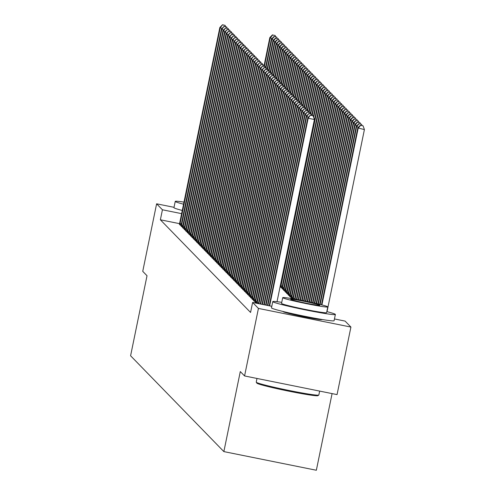 <?xml version="1.0" encoding="UTF-8"?>
<svg xmlns="http://www.w3.org/2000/svg" width="495" height="495" viewBox="0 0 495 495"><rect width="100%" height="100%" fill="white"/><g stroke="black" fill="none" stroke-linecap="round" stroke-linejoin="round"><path stroke-width="0.74" d="M322.041 319.485A19.942 0.971 -168.4 0 1 322.066 319.547A19.942 0.971 -168.4 0 1 303.033 316.633A19.942 0.971 -168.4 0 1 283.035 311.609A19.942 0.971 -168.4 0 1 282.998 311.528A19.942 0.971 -168.4 0 1 283.047 311.479M334.453 318.947L345.102 321.094L350.918 327.065L258.433 308.422L252.617 302.445L271.805 306.312M258.433 308.422L244.567 375.953L337.052 394.602L350.918 327.065M332.083 393.599L316.348 470.25L223.864 451.601L130.593 355.775L147.021 275.734L142.746 271.34L156.612 203.81L174.023 207.318M253.508 300.267L254.133 301.158L255.16 301.362M250.421 297.093L251.052 297.984L252.079 298.194M247.333 293.925L247.964 294.816L248.991 295.026M244.252 290.757L244.876 291.648L245.904 291.852M291.159 297.662L291.784 298.553L292.811 298.763M241.164 287.583L241.795 288.474L242.822 288.684M288.071 294.494L288.703 295.385L289.724 295.595M238.076 284.415L238.708 285.306L239.735 285.516M284.984 291.326L285.615 292.217L286.642 292.421M234.995 281.247L235.62 282.138L236.647 282.342M281.903 288.152L282.527 289.049L283.555 289.253M231.908 278.072L232.539 278.963L233.566 279.174M228.82 274.904L229.451 275.795L230.478 276.006M225.739 271.736L226.363 272.627L227.391 272.832M222.651 268.562L223.282 269.453L224.309 269.664M219.563 265.394L220.195 266.285L221.222 266.496M216.482 262.226L217.107 263.117L218.134 263.321M213.394 259.052L214.026 259.949L215.053 260.153M210.307 255.884L210.938 256.775L211.965 256.985M207.226 252.716L207.851 253.607L208.878 253.811M204.138 249.542L204.769 250.439L205.796 250.643M201.05 246.374L201.682 247.265L202.709 247.475M197.969 243.206L198.594 244.097L199.621 244.301M194.881 240.038L195.513 240.929L196.54 241.133M191.794 236.864L192.425 237.755L193.452 237.965M188.713 233.696L189.338 234.587L190.365 234.791M185.625 230.528L186.256 231.419L187.283 231.623M182.537 227.353L183.169 228.245L184.196 228.455M179.456 224.185L180.081 225.077L181.108 225.281M179.574 223.66L160.374 219.792L250.563 312.45L252.617 302.445M180.997 225.769L181.628 226.661L182.655 226.871M184.084 228.938L184.709 229.829L185.736 230.039M187.166 232.112L187.797 233.003L188.824 233.207M190.253 235.28L190.884 236.171L191.912 236.381M193.341 238.448L193.966 239.339L194.993 239.549M196.422 241.622L197.053 242.513L198.08 242.717M199.51 244.79L200.141 245.681L201.168 245.885M202.597 247.958L203.222 248.849L204.249 249.059M205.679 251.132L206.31 252.023L207.337 252.227M208.766 254.3L209.397 255.191L210.424 255.395M211.854 257.468L212.479 258.359L213.506 258.569M214.935 260.642L215.566 261.533L216.593 261.737M218.023 263.81L218.654 264.701L219.681 264.905M221.11 266.978L221.735 267.869L222.762 268.08M224.192 270.152L224.823 271.043L225.85 271.248M227.279 273.32L227.91 274.211L228.938 274.416M230.367 276.488L230.992 277.379L232.019 277.59M282.014 287.669L280.987 287.459L280.121 286.574M233.448 279.663L234.079 280.554L235.106 280.758M283.443 289.742L284.074 290.633L285.095 290.837M236.536 282.831L237.167 283.722L238.194 283.926M286.531 292.91L287.156 293.801L288.183 294.005M239.623 285.999L240.248 286.89L241.275 287.1M289.612 296.078L290.243 296.969L291.27 297.179M242.705 289.173L243.336 290.064L244.363 290.268M245.792 292.341L246.423 293.232L247.451 293.436M248.88 295.509L249.505 296.4L250.532 296.61M251.961 298.683L252.592 299.574L253.619 299.778M255.049 301.851L255.68 302.742L256.707 302.946M160.374 219.792L162.428 209.787L156.612 203.81M244.567 375.953L240.298 371.566L223.864 451.601M181.634 213.654L162.428 209.787M222.162 28.289L220.232 27.899L179.833 224.817M222.657 24.911L225.157 25.412L222.503 24.75L220.232 27.899L219.848 27.503L179.407 224.383M225.59 26.65L225.157 25.412M222.503 24.75L219.848 27.503M264.404 66.324L270.221 37.979L269.837 37.583L264.027 65.891M272.151 38.369L270.221 37.979L272.652 34.99L275.146 35.492L272.652 34.99M269.837 37.583L272.498 34.829M275.146 35.492L275.585 36.729M223.703 29.873L221.772 29.483L181.374 226.407M224.198 26.495L226.698 26.996L224.043 26.334L221.772 29.483L221.389 29.087L180.953 225.968M227.137 28.234L226.698 26.996M224.043 26.334L221.389 29.087M225.244 31.457L223.319 31.074L182.921 227.991M225.745 28.079L228.245 28.58L225.59 27.918L223.319 31.074L222.929 30.678L182.494 227.552M228.678 29.818L228.245 28.58M225.59 27.918L222.929 30.678M265.945 67.908L271.767 39.563L271.378 39.167L265.567 67.475M273.692 39.953L271.767 39.563L274.193 36.574L276.693 37.076L274.193 36.574M271.378 39.167L274.038 36.413M276.693 37.076L277.126 38.313M267.492 69.492L273.308 41.153L272.924 40.757L267.114 69.059M275.239 41.537L273.308 41.153L275.734 38.158L278.233 38.66L275.734 38.158M272.924 40.757L275.579 37.997M278.233 38.66L278.673 39.897M184.004 202.115A31.958 1.559 11.6 0 0 175.236 201.409A31.958 1.559 11.6 0 0 175.292 201.533A31.958 1.559 11.6 0 0 183.571 204.212M175.236 201.409L173.949 207.659A31.958 1.559 11.6 0 0 174.011 207.789A31.958 1.559 11.6 0 0 182.29 210.462M256.992 378.458L256.237 382.152A31.958 1.559 11.6 0 0 256.255 382.233A31.958 1.559 11.6 0 0 256.292 382.276A31.958 1.559 11.6 0 0 287.583 390.178A31.958 1.559 11.6 0 0 318.786 395.072L317.883 395.666A31.191 1.522 -168.4 0 1 287.428 390.889A31.191 1.522 -168.4 0 1 256.886 383.18A31.191 1.522 -168.4 0 1 256.856 383.136A31.191 1.522 -168.4 0 1 256.837 383.099M318.786 395.072A31.958 1.559 11.6 0 0 318.842 395.004L319.646 391.093M281.748 302.352A31.958 1.559 11.6 0 0 272.77 301.61A31.958 1.559 11.6 0 0 272.825 301.74A31.958 1.559 11.6 0 0 304.877 309.79A31.958 1.559 11.6 0 0 335.375 314.461A31.958 1.559 11.6 0 0 335.313 314.337A31.958 1.559 11.6 0 0 326.824 311.603M272.77 301.61L271.483 307.865A31.958 1.559 11.6 0 0 271.545 307.989A31.958 1.559 11.6 0 0 303.596 316.045A31.958 1.559 11.6 0 0 334.088 320.717L335.375 314.461M326.564 312.574A23.005 1.12 -168.4 0 1 326.607 312.661A23.005 1.12 -168.4 0 1 304.654 309.301A23.005 1.12 -168.4 0 1 281.575 303.503A23.005 1.12 -168.4 0 1 281.531 303.41A23.005 1.12 -168.4 0 1 281.606 303.342M282.756 297.749A23.005 1.12 11.6 0 0 305.836 303.546A23.005 1.12 11.6 0 0 327.789 306.912A23.005 1.12 11.6 0 0 327.746 306.82A23.005 1.12 11.6 0 0 304.666 301.022A23.005 1.12 11.6 0 0 282.713 297.656A23.005 1.12 11.6 0 0 282.756 297.749M319.751 305.205A14.825 0.724 11.6 0 0 304.877 301.467A14.825 0.724 11.6 0 0 290.726 299.302A14.825 0.724 11.6 0 0 290.751 299.364A14.825 0.724 11.6 0 0 305.625 303.095A14.825 0.724 11.6 0 0 319.776 305.267A14.825 0.724 11.6 0 0 319.751 305.205M226.79 33.047L224.86 32.658L184.462 229.575M227.285 29.663L229.785 30.17L227.131 29.502L224.86 32.658L224.476 32.262L184.035 229.136M230.218 31.402L229.785 30.17M227.131 29.502L224.476 32.262M228.331 34.631L226.401 34.242L186.002 231.159M228.826 31.247L231.326 31.754L228.671 31.092L226.401 34.242L226.017 33.846L185.582 230.72M231.765 32.986L231.326 31.754M228.671 31.092L226.017 33.846M269.033 71.076L274.849 42.737L274.465 42.341L268.655 70.643M276.779 43.127L274.849 42.737L277.28 39.742L279.774 40.25L277.28 39.742M274.465 42.341L277.126 39.588M279.774 40.25L280.213 41.481M270.579 72.66L276.396 44.321L276.006 43.925L270.196 72.233M278.32 44.711L276.396 44.321L278.821 41.326L281.321 41.834L278.821 41.326M276.006 43.925L278.666 41.172M281.321 41.834L281.754 43.065M229.872 36.215L227.947 35.826L187.549 232.743M230.373 32.831L232.873 33.338L230.218 32.676L227.947 35.826L227.558 35.43L187.122 232.31M233.306 34.57L232.873 33.338M230.218 32.676L227.558 35.43M272.12 74.244L277.936 45.905L277.553 45.509L271.743 73.817M279.867 46.295L277.936 45.905L280.362 42.91L282.862 43.418L280.362 42.91M277.553 45.509L280.207 42.756M282.862 43.418L283.301 44.649M231.419 37.799L229.488 37.41L189.09 234.327M231.914 34.421L234.413 34.922L231.759 34.26L229.488 37.41L229.105 37.014L188.663 233.894M234.847 36.16L234.413 34.922M231.759 34.26L229.105 37.014M273.661 75.834L279.477 47.489L279.093 47.093L273.283 75.401M281.408 47.879L279.477 47.489L281.909 44.501L284.402 45.002L281.909 44.501M279.093 47.093L281.754 44.34M284.402 45.002L284.842 46.239M232.959 39.383L231.029 38.994L190.631 235.917M233.454 36.005L235.954 36.506L233.3 35.844L231.029 38.994L230.645 38.598L190.21 235.478M236.393 37.744L235.954 36.506M233.3 35.844L230.645 38.598M234.5 40.967L232.576 40.584L192.178 237.501M235.001 37.589L237.501 38.09L234.847 37.428L232.576 40.584L232.186 40.188L191.751 237.062M237.934 39.328L237.501 38.09M234.847 37.428L232.186 40.188M236.047 42.558L234.116 42.168L193.718 239.085M236.542 39.173L239.042 39.68L236.387 39.012L234.116 42.168L233.733 41.772L193.291 238.646M239.475 40.912L239.042 39.68M236.387 39.012L233.733 41.772M237.588 44.142L235.657 43.752L195.259 240.669M238.083 40.757L240.582 41.264L237.928 40.602L235.657 43.752L235.274 43.356L194.838 240.23M241.022 42.496L240.582 41.264M237.928 40.602L235.274 43.356M239.128 45.726L237.204 45.336L196.806 242.253M239.629 42.341L242.129 42.848L239.475 42.186L237.204 45.336L236.814 44.94L196.379 241.814M242.562 44.08L242.129 42.848M239.475 42.186L236.814 44.94M240.675 47.31L238.745 46.92L198.347 243.837M241.17 43.931L243.67 44.432L241.016 43.77L238.745 46.92L238.361 46.524L197.92 243.404M244.103 45.67L243.67 44.432M241.016 43.77L238.361 46.524M242.216 48.894L240.285 48.504L199.887 245.427M242.711 45.515L245.211 46.016L242.556 45.354L240.285 48.504L239.902 48.108L199.466 244.988M245.65 47.254L245.211 46.016M242.556 45.354L239.902 48.108M243.757 50.478L241.832 50.094L201.434 247.011M244.258 47.099L246.758 47.6L244.103 46.938L241.832 50.094L241.442 49.692L201.007 246.572M247.191 48.838L246.758 47.6M244.103 46.938L241.442 49.692M245.303 52.068L243.373 51.678L202.975 248.595M245.798 48.683L248.298 49.191L245.644 48.522L243.373 51.678L242.989 51.282L202.548 248.156M248.731 50.422L248.298 49.191M245.644 48.522L242.989 51.282M275.208 77.418L281.024 49.073L280.634 48.677L274.824 76.985M282.948 49.463L281.024 49.073L283.449 46.085L285.949 46.586L283.449 46.085M280.634 48.677L283.295 45.924M285.949 46.586L286.382 47.823M276.748 79.002L282.565 50.663L282.181 50.267L276.371 78.569M284.495 51.047L282.565 50.663L284.99 47.669L287.49 48.17L284.99 47.669M282.181 50.267L284.835 47.508M287.49 48.17L287.929 49.407M278.289 80.586L284.105 52.247L283.722 51.851L277.912 80.153M286.036 52.637L284.105 52.247L286.537 49.252L289.031 49.76L286.537 49.252M283.722 51.851L286.382 49.098M289.031 49.76L289.47 50.991M279.836 82.17L285.652 53.831L285.262 53.435L279.452 81.743M287.576 54.221L285.652 53.831L288.078 50.837L290.577 51.344L288.078 50.837M285.262 53.435L287.923 50.682M290.577 51.344L291.01 52.575M281.377 83.754L287.193 55.415L286.809 55.019L280.999 83.327M289.123 55.805L287.193 55.415L289.618 52.421L292.118 52.928L289.618 52.421M286.809 55.019L289.464 52.266M292.118 52.928L292.557 54.159M282.917 85.344L288.733 56.999L288.35 56.603L282.54 84.911M290.664 57.389L288.733 56.999L291.165 54.011L293.659 54.512L291.165 54.011M288.35 56.603L291.01 53.85M293.659 54.512L294.098 55.749M284.464 86.928L290.28 58.583L289.891 58.187L284.081 86.495M292.205 58.973L290.28 58.583L292.706 55.595L295.206 56.096L292.706 55.595M289.891 58.187L292.551 55.434M295.206 56.096L295.639 57.333M286.005 88.512L291.821 60.173L291.437 59.777L285.627 88.079M293.752 60.557L291.821 60.173L294.247 57.179L296.746 57.68L294.247 57.179M291.437 59.777L294.092 57.018M296.746 57.68L297.186 58.917M287.546 90.096L293.362 61.757L292.978 61.361L287.168 89.663M295.292 62.147L293.362 61.757L295.793 58.763L298.287 59.27L295.793 58.763M292.978 61.361L295.639 58.602M298.287 59.27L298.726 60.501M246.844 53.652L244.914 53.262L204.515 250.179M247.339 50.267L249.839 50.775L247.184 50.113L244.914 53.262L244.53 52.866L204.095 249.74M250.278 52.006L249.839 50.775M247.184 50.113L244.53 52.866M289.092 91.68L294.909 63.341L294.519 62.945L288.709 91.247M296.833 63.731L294.909 63.341L297.334 60.347L299.834 60.854L297.334 60.347M294.519 62.945L297.179 60.192M299.834 60.854L300.267 62.085M248.385 55.236L246.46 54.846L206.062 251.763M248.886 51.851L251.386 52.359L248.731 51.697L246.46 54.846L246.071 54.45L205.635 251.324M251.819 53.59L251.386 52.359M248.731 51.697L246.071 54.45M290.633 93.264L296.449 64.925L296.066 64.529L290.256 92.837M298.38 65.315L296.449 64.925L298.875 61.931L301.375 62.438L298.875 61.931M296.066 64.529L298.72 61.776M301.375 62.438L301.814 63.669M249.932 56.82L248.001 56.43L207.603 253.347M250.427 53.441L252.926 53.943L250.272 53.281L248.001 56.43L247.618 56.034L207.176 252.914M253.36 55.174L252.926 53.943M250.272 53.281L247.618 56.034M292.174 94.854L297.99 66.509L297.606 66.113L291.796 94.421M299.921 66.899L297.99 66.509L300.422 63.521L302.921 64.022L300.422 63.521M297.606 66.113L300.267 63.36M302.921 64.022L303.355 65.26M251.472 58.404L249.542 58.014L209.144 254.937M251.967 55.025L254.467 55.527L251.813 54.865L249.542 58.014L249.158 57.618L208.723 254.498M254.906 56.764L254.467 55.527M251.813 54.865L249.158 57.618M293.721 96.438L299.537 68.093L299.147 67.697L293.337 96.005M301.461 68.483L299.537 68.093L301.962 65.105L304.462 65.606L301.962 65.105M299.147 67.697L301.808 64.944M304.462 65.606L304.895 66.844M253.013 59.988L251.089 59.604L210.691 256.521M253.514 56.609L256.014 57.111L253.36 56.449L251.089 59.604L250.699 59.202L210.264 256.082M256.447 58.348L256.014 57.111M253.36 56.449L250.699 59.202M295.261 98.022L301.078 69.684L300.694 69.288L294.884 97.589M303.008 70.067L301.078 69.684L303.503 66.689L306.003 67.19L303.503 66.689M300.694 69.288L303.348 66.528M306.003 67.19L306.442 68.428M254.56 61.578L252.629 61.188L212.231 258.105M255.055 58.193L257.555 58.695L254.9 58.033L252.629 61.188L252.246 60.792L211.804 257.666M257.988 59.932L257.555 58.695M254.9 58.033L252.246 60.792M296.802 99.606L302.618 71.268L302.235 70.872L296.425 99.173M304.549 71.657L302.618 71.268L305.05 68.273L307.55 68.78L305.05 68.273M302.235 70.872L304.895 68.112M307.55 68.78L307.983 70.012M256.101 63.162L254.17 62.772L213.772 259.689M256.596 59.777L259.095 60.285L256.441 59.623L254.17 62.772L253.787 62.376L213.351 259.25M259.535 61.516L259.095 60.285M256.441 59.623L253.787 62.376M298.349 101.19L304.165 72.852L303.775 72.456L297.965 100.757M306.089 73.241L304.165 72.852L306.591 69.857L309.09 70.364L306.591 69.857M303.775 72.456L306.436 69.702M309.09 70.364L309.524 71.596M257.641 64.746L255.717 64.356L215.319 261.273M258.142 61.361L260.642 61.869L257.988 61.207L255.717 64.356L255.327 63.96L214.892 260.834M261.075 63.1L260.642 61.869M257.988 61.207L255.327 63.96M299.89 102.774L305.706 74.436L305.322 74.04L299.512 102.347M307.636 74.825L305.706 74.436L308.131 71.441L310.631 71.948L308.131 71.441M305.322 74.04L307.977 71.286M310.631 71.948L311.07 73.18M259.188 66.33L257.258 65.94L216.86 262.857M259.683 62.952L262.183 63.453L259.529 62.791L257.258 65.94L256.874 65.544L216.433 262.424M262.616 64.684L262.183 63.453M259.529 62.791L256.874 65.544M301.43 104.358L307.247 76.02L306.863 75.624L301.053 103.931M309.177 76.409L307.247 76.02L309.678 73.031L312.178 73.532L309.678 73.031M306.863 75.624L309.524 72.87M312.178 73.532L312.611 74.77M260.729 67.914L258.798 67.524L218.4 264.448M261.224 64.536L263.724 65.037L261.069 64.375L258.798 67.524L258.415 67.128L217.979 264.008M264.163 66.274L263.724 65.037M261.069 64.375L258.415 67.128M302.977 105.949L308.793 77.604L308.404 77.208L302.594 105.515M310.718 77.993L308.793 77.604L311.219 74.615L313.719 75.116L311.219 74.615M308.404 77.208L311.064 74.454M313.719 75.116L314.152 76.354M262.27 69.498L260.345 69.108L219.947 266.032M262.771 66.12L265.271 66.621L262.616 65.959L260.345 69.108L259.955 68.712L219.52 265.592M265.704 67.858L265.271 66.621M262.616 65.959L259.955 68.712M304.518 107.533L310.334 79.194L309.95 78.792L304.14 107.099M312.265 79.577L310.334 79.194L312.76 76.199L315.259 76.7L312.76 76.199M309.95 78.792L312.605 76.038M315.259 76.7L315.699 77.938M263.816 71.082L261.886 70.698L221.488 267.616M264.311 67.704L266.811 68.205L264.157 67.543L261.886 70.698L261.502 70.302L221.061 267.176M267.244 69.442L266.811 68.205M264.157 67.543L261.502 70.302M306.058 109.117L311.875 80.778L311.491 80.382L305.681 108.683M313.805 81.168L311.875 80.778L314.306 77.783L316.806 78.29L314.306 77.783M311.491 80.382L314.152 77.622M316.806 78.29L317.239 79.522M265.357 72.672L263.427 72.282L223.028 269.2M265.852 69.288L268.352 69.795L265.697 69.133L263.427 72.282L263.043 71.886L222.608 268.76M268.791 71.026L268.352 69.795M265.697 69.133L263.043 71.886M307.605 110.701L313.422 82.362L313.032 81.966L307.222 110.267M315.346 82.752L313.422 82.362L315.847 79.367L318.347 79.874L315.847 79.367M313.032 81.966L315.692 79.212M318.347 79.874L318.78 81.106M266.898 74.256L264.974 73.866L224.575 270.784M267.399 70.872L269.899 71.379L267.244 70.717L264.974 73.866L264.584 73.47L224.148 270.344M270.332 72.61L269.899 71.379M267.244 70.717L264.584 73.47M309.146 112.285L314.962 83.946L314.579 83.55L308.769 111.858M316.893 84.336L314.962 83.946L317.388 80.951L319.888 81.458L317.388 80.951M314.579 83.55L317.233 80.796M319.888 81.458L320.327 82.69M268.445 75.84L266.514 75.45L226.116 272.368M268.94 72.456L271.439 72.963L268.785 72.301L266.514 75.45L266.131 75.054L225.689 271.934M271.873 74.194L271.439 72.963M268.785 72.301L266.131 75.054M310.687 113.869L316.503 85.53L316.119 85.134L310.309 113.442M318.433 85.92L316.503 85.53L318.935 82.541L321.434 83.042L318.935 82.541M316.119 85.134L318.78 82.38M321.434 83.042L321.868 84.28M269.985 77.424L268.055 77.034L227.657 273.958M270.48 74.046L272.98 74.547L270.326 73.885L268.055 77.034L267.671 76.638L227.236 273.518M273.419 75.785L272.98 74.547M270.326 73.885L267.671 76.638M312.234 115.459L318.05 87.114L317.66 86.718L311.85 115.026M319.974 87.504L318.05 87.114L320.475 84.125L322.975 84.626L320.475 84.125M317.66 86.718L320.321 83.964M322.975 84.626L323.408 85.864M271.526 79.008L269.602 78.618L229.204 275.542M272.027 75.63L274.527 76.131L271.873 75.469L269.602 78.618L269.212 78.222L228.777 275.102M274.96 77.369L274.527 76.131M271.873 75.469L269.212 78.222M313.688 117.445L319.591 88.704L319.207 88.302L313.397 116.61M321.521 89.088L319.591 88.704L322.016 85.709L324.516 86.21L322.016 85.709M319.207 88.302L321.861 85.548M324.516 86.21L324.955 87.448M273.073 80.592L271.142 80.209L230.744 277.126M273.568 77.214L276.068 77.715L273.413 77.053L271.142 80.209L270.759 79.813L230.317 276.686M276.501 78.953L276.068 77.715M273.413 77.053L270.759 79.813M280.739 287.205L321.131 90.288L320.748 89.892L280.312 286.766M323.062 90.678L321.131 90.288L323.563 87.293L326.063 87.794L323.563 87.293M320.748 89.892L323.408 87.132M326.063 87.794L326.496 89.032M274.614 82.182L272.683 81.793L232.285 278.71M275.109 78.798L277.608 79.305L274.954 78.643L272.683 81.793L272.3 81.397L231.864 278.27M278.048 80.537L277.608 79.305M274.954 78.643L272.3 81.397M282.28 288.789L322.678 91.872L322.288 91.476L281.853 288.35M324.602 92.262L322.678 91.872L325.104 88.877L327.603 89.385L325.104 88.877M322.288 91.476L324.949 88.723M327.603 89.385L328.036 90.616M276.154 83.766L274.23 83.377L233.832 280.294M276.656 80.382L279.155 80.889L276.501 80.227L274.23 83.377L273.84 82.981L233.405 279.854M279.588 82.121L279.155 80.889M276.501 80.227L273.84 82.981M283.821 290.373L324.219 93.456L323.835 93.06L283.394 289.934M326.149 93.846L324.219 93.456L326.644 90.461L329.144 90.969L326.644 90.461M323.835 93.06L326.49 90.307M329.144 90.969L329.583 92.2M277.701 85.35L275.771 84.961L235.373 281.878M278.196 81.966L280.696 82.473L278.042 81.811L275.771 84.961L275.387 84.565L234.946 281.445M281.129 83.705L280.696 82.473M278.042 81.811L275.387 84.565M285.368 291.957L325.76 95.04L325.376 94.644L284.941 291.524M327.69 95.43L325.76 95.04L328.191 92.051L330.691 92.553L328.191 92.051M325.376 94.644L328.036 91.891M330.691 92.553L331.124 93.784M279.242 86.934L277.311 86.545L236.913 283.462M279.737 83.556L282.237 84.057L279.582 83.395L277.311 86.545L276.928 86.149L236.492 283.029M282.676 85.295L282.237 84.057M279.582 83.395L276.928 86.149M286.908 293.547L327.306 96.624L326.917 96.228L286.481 293.108M329.231 97.014L327.306 96.624L329.732 93.635L332.232 94.137L329.732 93.635M326.917 96.228L329.577 93.475M332.232 94.137L332.665 95.374M280.783 88.518L278.858 88.129L238.46 285.052M281.284 85.14L283.784 85.641L281.129 84.979L278.858 88.129L278.468 87.733L238.033 284.613M284.217 86.879L283.784 85.641M281.129 84.979L278.468 87.733M288.449 295.131L328.847 98.208L328.463 97.812L288.022 294.692M330.778 98.598L328.847 98.208L331.273 95.219L333.772 95.721L331.273 95.219M328.463 97.812L331.118 95.059M333.772 95.721L334.212 96.958M282.329 90.102L280.399 89.719L240.001 286.636M282.824 86.724L285.324 87.225L282.67 86.563L280.399 89.719L280.015 89.323L239.574 286.197M285.757 88.463L285.324 87.225M282.67 86.563L280.015 89.323M289.996 296.715L330.388 99.798L330.004 99.402L289.569 296.276M332.318 100.188L330.388 99.798L332.819 96.803L335.319 97.305L332.819 96.803M330.004 99.402L332.665 96.643M335.319 97.305L335.752 98.542M283.87 91.693L281.94 91.303L241.541 288.22M284.365 88.308L286.865 88.815L284.21 88.153L281.94 91.303L281.556 90.907L241.121 287.781M287.304 90.047L286.865 88.815M284.21 88.153L281.556 90.907M291.536 298.299L331.935 101.382L331.545 100.986L291.11 297.86M333.859 101.772L331.935 101.382L334.36 98.387L336.86 98.895L334.36 98.387M331.545 100.986L334.205 98.233M336.86 98.895L337.293 100.126M285.411 93.277L283.487 92.887L243.088 289.804M285.912 89.892L288.412 90.399L285.757 89.737L283.487 92.887L283.097 92.491L242.661 289.365M288.845 91.631L288.412 90.399M285.757 89.737L283.097 92.491M293.263 298.862L333.475 102.966L333.092 102.57L292.805 298.782M335.406 103.356L333.475 102.966L335.901 99.971L338.401 100.479L335.901 99.971M333.092 102.57L335.746 99.817M338.401 100.479L338.84 101.71M286.958 94.861L285.027 94.471L244.629 291.388M287.453 91.476L289.952 91.983L287.298 91.321L285.027 94.471L284.644 94.075L244.202 290.955M290.386 93.215L289.952 91.983M287.298 91.321L284.644 94.075M295.07 299.178L335.016 104.55L334.632 104.154L294.618 299.098M336.946 104.94L335.016 104.55L337.448 101.562L339.947 102.063L337.448 101.562M334.632 104.154L337.293 101.401M339.947 102.063L340.381 103.294M288.498 96.445L286.568 96.055L246.17 292.972M288.993 93.066L291.493 93.567L288.839 92.905L286.568 96.055L286.184 95.659L245.749 292.539M291.932 94.805L291.493 93.567M288.839 92.905L286.184 95.659M296.87 299.506L336.563 106.134L336.173 105.738L296.418 299.419M338.487 106.524L336.563 106.134L338.988 103.146L341.488 103.647L338.988 103.146M336.173 105.738L338.834 102.985M341.488 103.647L341.921 104.884M290.039 98.029L288.115 97.639L247.717 294.562M290.54 94.65L293.04 95.151L290.386 94.489L288.115 97.639L287.725 97.243L247.29 294.123M293.473 96.389L293.04 95.151M290.386 94.489L287.725 97.243M298.664 299.84L338.104 107.718L337.72 107.322L298.219 299.753M340.034 108.108L338.104 107.718L340.529 104.73L343.029 105.231L340.529 104.73M337.72 107.322L340.374 104.569M343.029 105.231L343.468 106.468M291.586 99.613L289.655 99.229L249.257 296.146M292.081 96.234L294.581 96.735L291.926 96.073L289.655 99.229L289.272 98.833L248.83 295.707M295.014 97.973L294.581 96.735M291.926 96.073L289.272 98.833M300.465 300.187L339.644 109.308L339.261 108.912L300.013 300.1M341.575 109.692L339.644 109.308L342.076 106.314L344.576 106.815L342.076 106.314M339.261 108.912L341.921 106.153M344.576 106.815L345.009 108.052M293.127 101.203L291.196 100.813L250.798 297.73M293.622 97.818L296.121 98.326L293.467 97.657L291.196 100.813L290.812 100.417L250.377 297.291M296.561 99.557L296.121 98.326M293.467 97.657L290.812 100.417M302.259 300.539L341.191 110.892L340.801 110.496L301.814 300.446M343.115 111.282L341.191 110.892L343.617 107.898L346.116 108.405L343.617 107.898M340.801 110.496L343.462 107.743M346.116 108.405L346.55 109.636M294.667 102.787L292.743 102.397L252.345 299.314M295.169 99.402L297.668 99.91L295.014 99.248L292.743 102.397L292.353 102.001L251.918 298.875M298.101 101.141L297.668 99.91M295.014 99.248L292.353 102.001M304.054 300.898L342.732 112.476L342.348 112.08L303.608 300.805M344.662 112.866L342.732 112.476L345.157 109.482L347.657 109.989L345.157 109.482M342.348 112.08L345.003 109.327M347.657 109.989L348.096 111.22M296.214 104.371L294.284 103.981L253.886 300.898M296.709 100.986L299.209 101.494L296.555 100.832L294.284 103.981L293.9 103.585L253.459 300.465M299.642 102.725L299.209 101.494M296.555 100.832L293.9 103.585M305.848 301.263L344.272 114.06L343.889 113.664L305.403 301.17M346.203 114.45L344.272 114.06L346.704 111.066L349.204 111.573L346.704 111.066M343.889 113.664L346.55 110.911M349.204 111.573L349.637 112.804M297.755 105.955L295.824 105.565L255.426 302.482M298.25 102.576L300.75 103.078L298.095 102.416L295.824 105.565L295.441 105.169L255.005 302.049M301.189 104.315L300.75 103.078M298.095 102.416L295.441 105.169M307.642 301.634L345.819 115.644L345.43 115.248L307.191 301.542M347.744 116.034L345.819 115.644L348.245 112.656L350.745 113.157L348.245 112.656M345.43 115.248L348.09 112.495M350.745 113.157L351.178 114.395M299.296 107.539L297.371 107.149L257.103 303.348M299.797 104.16L302.297 104.662L299.642 104L297.371 107.149L296.981 106.753L256.633 303.256M302.73 105.899L302.297 104.662M299.642 104L296.981 106.753M309.431 302.012L347.36 117.228L346.976 116.832L308.985 301.919M349.291 117.618L347.36 117.228L349.786 114.24L352.285 114.741L349.786 114.24M346.976 116.832L349.631 114.079M352.285 114.741L352.725 115.978M300.842 109.123L298.912 108.739L258.891 303.707M301.337 105.744L303.837 106.246L301.183 105.584L298.912 108.739L298.528 108.343L258.44 303.621M304.27 107.483L303.837 106.246M301.183 105.584L298.528 108.343M311.219 302.402L348.901 118.819L348.517 118.423L310.773 302.303M350.831 119.202L348.901 118.819L351.332 115.824L353.832 116.325L351.332 115.824M348.517 118.423L351.178 115.663M353.832 116.325L354.265 117.562M302.383 110.713L300.453 110.323L260.686 304.072M302.878 107.328L305.378 107.836L302.723 107.167L300.453 110.323L300.069 109.927L260.234 303.979M305.817 109.067L305.378 107.836M302.723 107.167L300.069 109.927M313.007 302.798L350.448 120.403L350.058 120.007L312.562 302.699M352.372 120.792L350.448 120.403L352.873 117.408L355.373 117.915L352.873 117.408M350.058 120.007L352.718 117.253M355.373 117.915L355.806 119.147M303.924 112.297L302 111.907L262.48 304.431M304.425 108.912L306.925 109.42L304.27 108.758L302 111.907L301.61 111.511L262.028 304.345M307.358 110.651L306.925 109.42M304.27 108.758L301.61 111.511M314.789 303.2L351.988 121.987L351.605 121.591L314.344 303.101M353.919 122.376L351.988 121.987L354.414 118.992L356.914 119.499L354.414 118.992M351.605 121.591L354.259 118.837M356.914 119.499L357.353 120.731M305.471 113.881L303.54 113.491L264.268 304.796M305.966 110.496L308.465 111.004L305.811 110.342L303.54 113.491L303.157 113.095L263.823 304.703M308.899 112.235L308.465 111.004M305.811 110.342L303.157 113.095M316.577 303.614L353.529 123.571L353.145 123.175L316.132 303.509M355.46 123.96L353.529 123.571L355.961 120.576L358.46 121.083L355.961 120.576M353.145 123.175L355.806 120.421M358.46 121.083L358.894 122.315M307.011 115.465L305.081 115.075L266.062 305.155M307.506 112.087L310.006 112.588L307.358 111.926L305.081 115.075L304.697 114.679L265.617 305.069M310.445 113.825L310.006 112.588M307.358 111.926L304.697 114.679M318.353 304.035L355.076 125.155L354.686 124.759L317.908 303.93M357 125.544L355.076 125.155L357.501 122.166L360.001 122.667L357.501 122.166M354.686 124.759L357.347 122.005M360.001 122.667L360.434 123.905M308.552 117.049L306.628 116.659L267.857 305.52M309.053 113.671L311.553 114.172L308.899 113.51L306.628 116.659L306.238 116.263L267.411 305.427M311.986 115.409L311.553 114.172M308.899 113.51L306.238 116.263M320.135 304.474L356.617 126.739L356.233 126.343L319.69 304.363M358.547 127.128L356.617 126.739L359.042 123.75L361.542 124.251L359.042 123.75M356.233 126.343L358.887 123.589M361.542 124.251L361.981 125.489M277.021 301.696L314.418 119.505L308.168 118.249L269.651 305.879M310.594 115.255L313.094 115.756L310.439 115.094L308.168 118.249L307.785 117.847L269.206 305.786M314.418 119.505L313.094 115.756M310.439 115.094L307.785 117.847M327.034 311.658L364.407 129.585L357.774 127.933L321.465 304.809M321.911 304.926L358.157 128.329L360.589 125.334L363.089 125.835L360.589 125.334M357.774 127.933L360.434 125.173M363.089 125.835L364.407 129.585M180.081 223.499L181.424 223.771M179.902 224.445L181.232 224.711M181.622 225.083L182.971 225.355M181.442 226.029L182.773 226.295M183.169 226.667L184.511 226.939M182.983 227.613L184.319 227.879M184.709 228.251L186.052 228.523M184.53 229.197L185.86 229.47M186.25 229.841L187.599 230.107M186.071 230.781L187.401 231.054M187.797 231.425L189.139 231.697M187.611 232.365L188.948 232.638M189.338 233.009L190.68 233.281M189.158 233.956L190.488 234.222M190.878 234.593L192.227 234.865M190.699 235.54L192.029 235.806M192.425 236.177L193.768 236.449M192.239 237.124L193.576 237.39M193.966 237.761L195.308 238.033M193.786 238.708L195.117 238.98M195.506 239.351L196.855 239.617M195.327 240.292L196.657 240.564M197.053 240.935L198.396 241.207M196.868 241.876L198.204 242.148M198.594 242.519L199.937 242.791M198.415 243.466L199.745 243.732M200.135 244.103L201.484 244.375M199.955 245.05L201.286 245.316M201.682 245.687L203.024 245.959M201.496 246.634L202.832 246.9M203.222 247.271L204.565 247.543M203.043 248.218L204.373 248.49M204.763 248.861L206.112 249.127M204.583 249.802L205.914 250.074M206.31 250.445L207.653 250.718M206.124 251.386L207.461 251.658M207.851 252.029L209.193 252.302M207.671 252.976L209.001 253.242M209.391 253.613L210.74 253.886M209.212 254.56L210.542 254.826M210.938 255.197L212.281 255.47M210.752 256.144L212.089 256.41M212.479 256.781L213.821 257.053M212.299 257.728L213.63 257.994M214.019 258.365L215.368 258.637M213.84 259.312L215.17 259.584M215.566 259.955L216.909 260.221M215.381 260.896L216.717 261.168M217.107 261.539L218.45 261.812M216.928 262.486L218.258 262.752M218.648 263.123L219.997 263.396M218.468 264.07L219.799 264.336M220.195 264.707L221.537 264.98M220.009 265.654L221.345 265.92M221.735 266.291L223.078 266.564M221.556 267.238L222.886 267.504M223.276 267.875L224.625 268.148M223.097 268.822L224.427 269.094M224.823 269.466L226.166 269.732M224.637 270.406L225.974 270.678M226.363 271.05L227.706 271.322M226.184 271.996L227.514 272.262M227.904 272.634L229.253 272.906M227.725 273.58L229.055 273.846M229.451 274.218L230.794 274.49M229.265 275.164L230.602 275.43M230.992 275.802L232.334 276.074M230.812 276.748L232.143 277.014M282.138 287.1L280.801 286.828M282.329 286.153L280.981 285.881M232.532 277.386L233.881 277.658M232.353 278.332L233.683 278.605M283.678 288.684L282.348 288.412M283.87 287.737L282.527 287.465M234.079 278.976L235.422 279.242M233.894 279.916L235.23 280.189M285.219 290.268L283.889 289.996M285.417 289.321L284.068 289.055M235.62 280.56L236.963 280.832M235.441 281.507L236.771 281.773M286.766 291.852L285.429 291.586M286.958 290.912L285.609 290.639M237.161 282.144L238.51 282.416M236.981 283.091L238.312 283.357M288.307 293.436L286.976 293.17M288.498 292.496L287.156 292.223M238.708 283.728L240.05 284M238.522 284.675L239.858 284.941M289.847 295.02L288.517 294.754M290.045 294.079L288.696 293.807M240.248 285.312L241.591 285.584M240.069 286.259L241.399 286.525M291.394 296.604L290.058 296.338M291.586 295.663L290.237 295.391M241.789 286.896L243.138 287.168M241.61 287.843L242.94 288.115M292.935 298.194L291.604 297.922M293.127 297.248L291.784 296.975M243.336 288.486L244.679 288.752M243.15 289.427L244.487 289.699M294.673 298.832L293.325 298.565M244.876 290.07L246.219 290.342M244.697 291.01L246.027 291.283M246.417 291.654L247.766 291.926M246.238 292.601L247.568 292.867M247.964 293.238L249.307 293.51M247.778 294.185L249.115 294.451M249.505 294.822L250.847 295.094M249.325 295.769L250.656 296.035M251.045 296.406L252.394 296.678M250.866 297.353L252.203 297.625M252.592 297.996L253.935 298.262M252.407 298.937L253.743 299.209M254.133 299.58L255.476 299.852M253.954 300.521L255.284 300.793M255.674 301.164L257.023 301.436M255.494 302.111L256.831 302.377M257.221 302.748L258.563 303.02M326.607 312.661L327.789 306.912M319.553 319.065L319.461 319.504M285.497 312.073L285.405 312.512M281.531 303.41L282.713 297.656M256.856 383.136L256.255 382.233"/></g></svg>
